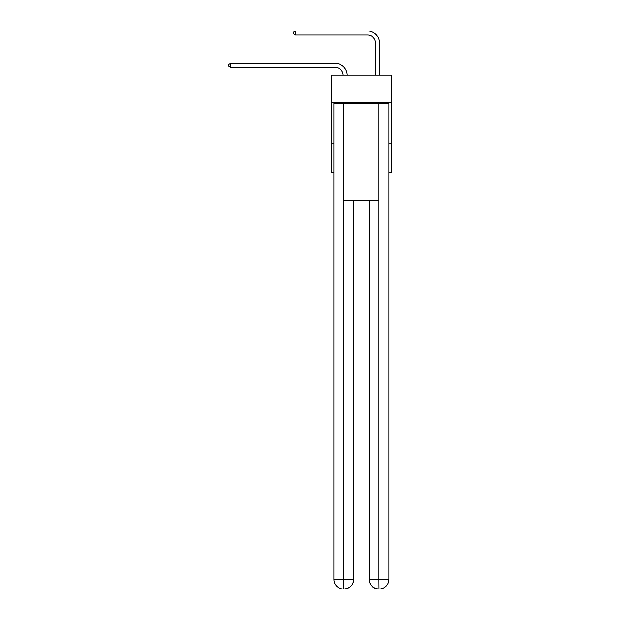 <?xml version="1.0" encoding="UTF-8"?>
<svg xmlns="http://www.w3.org/2000/svg" width="620" height="620" viewBox="0 0 620 620"><rect width="100%" height="100%" fill="white"/><g stroke="black" fill="none" stroke-linecap="round" stroke-linejoin="round"><path stroke-width="0.93" d="M391.329 102.649L391.329 75.136L331.444 75.136L331.444 102.649L391.329 102.649L391.329 172.244L388.903 172.244M333.87 143.112L331.444 143.112L331.444 102.649M391.329 143.112L388.903 143.112M331.444 143.112L331.444 172.244L333.87 172.244M335.087 67.417A8.091 8.091 178.8 0 1 343.17 75.136A8.091 8.091 0 0 0 335.087 67.417L230.779 67.417L228.672 66.201L228.672 64.581L230.779 63.372L335.087 63.372A12.136 12.136 -1.2 0 1 347.216 75.136M375.55 75.136L375.55 43.136A8.091 8.091 0 0 0 367.459 35.045L295.515 35.045L293.407 33.829L293.407 32.217L295.515 31L367.459 31A12.136 12.136 1.2 0 1 379.595 43.136L379.595 75.136M343.581 589A9.711 9.711 0 0 1 333.87 579.289L353.702 579.289L353.702 200.57L353.702 579.289A9.711 9.711 0 0 1 343.992 589L343.581 589A9.711 9.711 0 0 1 333.87 579.289L333.87 103.463L343.829 103.463L343.829 200.57L378.944 200.57L378.944 103.463L343.829 103.463M378.944 103.463L388.903 103.463L388.903 579.289A9.711 9.711 0 0 1 379.192 589L378.781 589A9.711 9.711 0 0 1 369.071 579.289L369.071 200.57L369.071 579.289C369.567 585.017 372.806 588.248 378.781 589L343.992 589C349.99 588.372 353.229 585.133 353.702 579.289M369.071 579.289L378.944 579.289L379.022 589M343.829 200.57L343.829 589M375.55 43.136A8.091 8.091 -178.8 0 0 367.459 35.045A8.091 8.091 -178.8 0 1 375.55 43.136A8.091 8.091 -178.8 0 0 367.459 35.045A8.091 8.091 -178.8 0 1 375.55 43.136A8.091 8.091 -178.8 0 0 367.459 35.045A8.091 8.091 -178.8 0 1 375.55 43.136A8.091 8.091 -178.8 0 0 367.459 35.045A8.091 8.091 -178.8 0 1 375.55 43.136A8.091 8.091 -178.8 0 0 367.459 35.045A8.091 8.091 -178.8 0 1 375.55 43.136A8.091 8.091 -178.8 0 0 367.459 35.045A8.091 8.091 -178.8 0 1 375.55 43.136A8.091 8.091 -178.8 0 0 367.459 35.045A8.091 8.091 -178.8 0 1 375.55 43.136A8.091 8.091 -178.8 0 0 367.459 35.045A8.091 8.091 -178.8 0 1 375.55 43.136A8.091 8.091 -178.8 0 0 367.459 35.045A8.091 8.091 -178.8 0 1 375.55 43.136A8.091 8.091 -178.8 0 0 367.459 35.045A8.091 8.091 -178.8 0 1 375.55 43.136A8.091 8.091 -178.8 0 0 367.459 35.045A8.091 8.091 -178.8 0 1 375.55 43.136A8.091 8.091 -178.8 0 0 367.459 35.045A8.091 8.091 -178.8 0 1 375.55 43.136A8.091 8.091 -178.8 0 0 367.459 35.045A8.091 8.091 -178.8 0 1 375.55 43.136A8.091 8.091 -178.8 0 0 367.459 35.045A8.091 8.091 -178.8 0 1 375.55 43.136A8.091 8.091 -178.8 0 0 367.459 35.045A8.091 8.091 -178.8 0 1 375.55 43.136A8.091 8.091 -178.8 0 0 367.459 35.045A8.091 8.091 -178.8 0 1 375.55 43.136A8.091 8.091 -178.8 0 0 367.459 35.045A8.091 8.091 -178.8 0 1 375.55 43.136A8.091 8.091 -178.8 0 0 367.459 35.045A8.091 8.091 -178.8 0 1 375.55 43.136A8.091 8.091 -178.8 0 0 367.459 35.045A8.091 8.091 -178.8 0 1 375.55 43.136A8.091 8.091 -178.8 0 0 367.459 35.045M230.779 63.372L230.779 67.417M295.515 35.045L295.515 31L367.459 31M378.944 200.57L378.944 579.289L388.903 579.289"/></g></svg>
